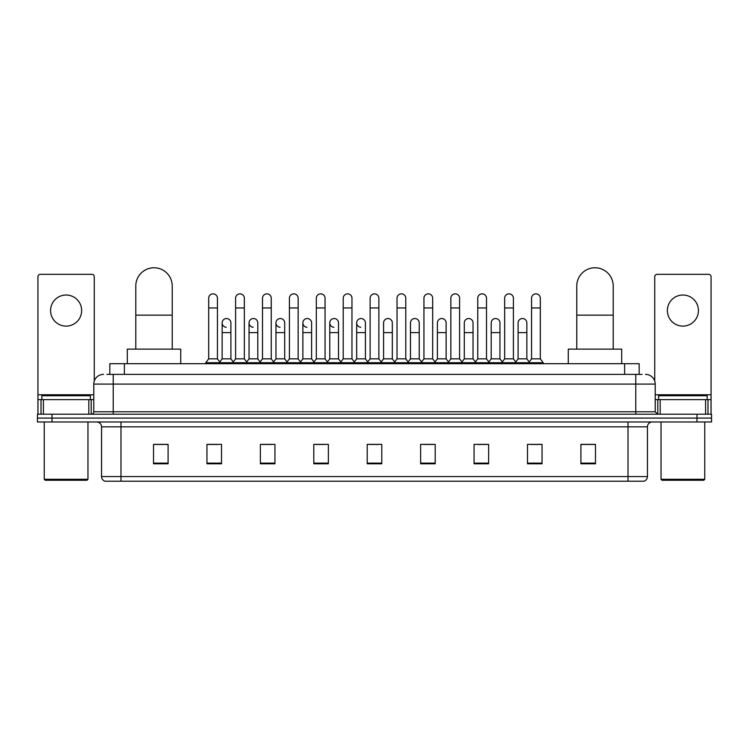<?xml version="1.0" encoding="UTF-8"?>
<svg xmlns="http://www.w3.org/2000/svg" width="749" height="749" viewBox="0 0 749 749"><rect width="100%" height="100%" fill="white"/><g stroke="black" fill="none" stroke-linecap="round" stroke-linejoin="round"><path stroke-width="1.12" d="M109.822 374.378L109.822 363.696L639.178 363.696L639.178 374.378M107.126 374.378L642.099 374.378M106.901 374.378L113.211 374.378L113.211 384.087L93.784 384.087L93.784 411.772A2.425 2.425 0 0 1 91.359 414.206M103.502 374.378A9.709 9.709 0 0 0 93.784 384.087M645.498 374.378A9.709 9.709 0 0 1 655.216 384.087L655.216 411.772L657.641 414.206M52.018 414.206L37.45 414.206L37.45 418.092L52.018 418.092L37.45 418.092L37.45 421.977L52.018 421.977L52.018 418.092L696.982 418.092L52.018 418.092L52.018 414.206L696.982 414.206L696.982 418.092L711.55 418.092L696.982 418.092L696.982 421.977L52.018 421.977M696.982 421.977L711.55 421.977L711.55 414.206L696.982 414.206M647.445 476.561C647.305 478.892 646.144 480.446 643.943 481.223L628.018 481.223L628.018 476.561L647.445 476.561L647.445 426.827A4.859 4.859 0 0 1 652.295 421.977M628.018 481.223L105.057 481.223A4.859 4.859 0 0 1 101.555 476.561L101.555 426.827C101.274 423.878 99.654 422.258 96.705 421.977M595.474 463.79L595.474 444.363L580.906 444.363L580.906 463.79L595.474 463.79M542.051 463.79L542.051 444.363L527.483 444.363L527.483 463.79L542.051 463.79M488.629 463.79L488.629 444.363L474.061 444.363L474.061 463.79L488.629 463.79M435.206 463.79L435.206 444.363L420.638 444.363L420.638 463.79L435.206 463.79M168.094 463.79L168.094 444.363L153.526 444.363L153.526 463.79L168.094 463.79M221.517 463.79L221.517 444.363L206.949 444.363L206.949 463.79L221.517 463.79M274.939 463.79L274.939 444.363L260.371 444.363L260.371 463.79L274.939 463.79M328.362 463.79L328.362 444.363L313.794 444.363L313.794 463.79L328.362 463.79M381.784 463.79L381.784 444.363L367.216 444.363L367.216 463.79L381.784 463.79M477.263 444.457L486.981 444.457M531.078 444.457L540.787 444.457M315.835 444.457L325.543 444.457M262.019 444.457L271.737 444.457M208.213 444.457L217.922 444.457M423.457 444.457L433.165 444.457M369.641 444.457L379.359 444.457M168.094 444.457L153.526 444.457M595.474 444.457L580.906 444.457M66.109 295.022A15.542 15.542 0 0 0 50.567 310.563A15.542 15.542 0 0 0 66.109 326.105A15.542 15.542 0 0 0 81.641 310.563A15.542 15.542 0 0 0 66.109 295.022M88.813 414.206L88.813 399.629L43.395 399.629L43.395 414.206M94.271 381.063L94.271 276.765A2.425 2.425 0 0 0 91.846 274.331L40.362 274.331A2.425 2.425 0 0 0 37.937 276.765L37.937 399.629L43.395 399.629M88.813 399.629L93.784 399.629M37.937 414.206L37.937 399.629M86.987 480.249L45.221 480.249L44.247 479.285L87.961 479.285L86.987 480.249M44.247 421.977L44.247 479.285M87.961 421.977L87.961 479.285M90.386 399.629L90.386 395.744L41.822 395.744L41.822 399.629M135.794 349.128L135.794 285.987A18.21 18.21 0 0 1 154.013 267.777A18.21 18.21 0 0 1 172.223 285.987A18.21 18.21 0 0 0 154.013 267.777M172.223 349.128L172.223 285.987M180.724 363.696L180.724 349.128L127.302 349.128L127.302 363.696M576.777 349.128L576.777 285.987A18.21 18.21 0 0 1 594.987 267.777A18.21 18.21 0 0 1 613.206 285.987A18.21 18.21 0 0 0 594.987 267.777M613.206 349.128L613.206 285.987M621.698 363.696L621.698 349.128L568.276 349.128L568.276 363.696M208.69 307.942L217.435 307.942L217.435 358.837L208.69 358.837L208.69 298.224A4.372 4.372 0 0 1 213.343 293.861A4.372 4.372 0 0 1 217.435 298.224A4.372 4.372 0 0 0 213.343 293.861M208.69 358.837L205.778 362.722L205.778 363.696M217.435 358.837L220.346 362.722L205.778 362.722M235.598 358.837L235.598 307.942L244.343 307.942L244.343 358.837L235.598 358.837L232.686 362.722L220.346 362.722L220.346 363.696M235.598 307.942L235.598 298.224A4.372 4.372 0 0 1 240.242 293.861A4.372 4.372 0 0 1 244.343 298.224A4.372 4.372 0 0 0 240.242 293.861M244.343 358.837L247.254 362.722L232.686 362.722L232.686 363.696M262.506 358.837L262.506 307.942L271.25 307.942L271.25 358.837L262.506 358.837L259.594 362.722L247.254 362.722L247.254 363.696M262.506 307.942L262.506 298.224A4.372 4.372 0 0 1 267.15 293.861A4.372 4.372 0 0 1 271.25 298.224A4.372 4.372 0 0 0 267.15 293.861M271.25 358.837L274.162 362.722L259.594 362.722L259.594 363.696M289.414 358.837L289.414 307.942L298.158 307.942L298.158 358.837L289.414 358.837L286.502 362.722L274.162 362.722L274.162 363.696M289.414 307.942L289.414 298.224A4.372 4.372 0 0 1 294.057 293.861A4.372 4.372 0 0 1 298.158 298.224A4.372 4.372 0 0 0 294.057 293.861M298.158 358.837L301.07 362.722L286.502 362.722L286.502 363.696M316.321 358.837L316.321 307.942L325.057 307.942L325.057 358.837L316.321 358.837L313.4 362.722L301.07 362.722L301.07 363.696M316.321 307.942L316.321 298.224A4.372 4.372 0 0 1 320.965 293.861A4.372 4.372 0 0 1 325.057 298.224A4.372 4.372 0 0 0 320.965 293.861M325.057 358.837L327.978 362.722L313.4 362.722L313.4 363.696M343.22 358.837L343.22 307.942L351.964 307.942L351.964 358.837L343.22 358.837L340.308 362.722L327.978 362.722L327.978 363.696M343.22 307.942L343.22 298.224A4.372 4.372 0 0 1 347.873 293.861A4.372 4.372 0 0 1 351.964 298.224A4.372 4.372 0 0 0 347.873 293.861M351.964 358.837L354.876 362.722L340.308 362.722L340.308 363.696M370.128 358.837L370.128 307.942L378.872 307.942L378.872 358.837L370.128 358.837L367.216 362.722L354.876 362.722L354.876 363.696M370.128 307.942L370.128 298.224A4.372 4.372 0 0 1 374.772 293.861A4.372 4.372 0 0 1 378.872 298.224A4.372 4.372 0 0 0 374.772 293.861M378.872 358.837L381.784 362.722L367.216 362.722L367.216 363.696M397.036 358.837L397.036 307.942L405.78 307.942L405.78 358.837L397.036 358.837L394.124 362.722L381.784 362.722L381.784 363.696M397.036 307.942L397.036 298.224A4.372 4.372 0 0 1 401.679 293.861A4.372 4.372 0 0 1 405.78 298.224A4.372 4.372 0 0 0 401.679 293.861M405.78 358.837L408.692 362.722L394.124 362.722L394.124 363.696M423.943 358.837L423.943 307.942L432.679 307.942L432.679 358.837L423.943 358.837L421.022 362.722L408.692 362.722L408.692 363.696M423.943 307.942L423.943 298.224A4.372 4.372 0 0 1 428.587 293.861A4.372 4.372 0 0 1 432.679 298.224A4.372 4.372 0 0 0 428.587 293.861M432.679 358.837L435.6 362.722L421.022 362.722L421.022 363.696M450.842 358.837L450.842 307.942L459.586 307.942L459.586 358.837L450.842 358.837L447.93 362.722L435.6 362.722L435.6 363.696M450.842 307.942L450.842 298.224A4.372 4.372 0 0 1 455.495 293.861A4.372 4.372 0 0 1 459.586 298.224A4.372 4.372 0 0 0 455.495 293.861M459.586 358.837L462.498 362.722L447.93 362.722L447.93 363.696M477.75 358.837L477.75 307.942L486.494 307.942L486.494 358.837L477.75 358.837L474.838 362.722L462.498 362.722L462.498 363.696M477.75 307.942L477.75 298.224A4.372 4.372 0 0 1 482.393 293.861A4.372 4.372 0 0 1 486.494 298.224A4.372 4.372 0 0 0 482.393 293.861M486.494 358.837L489.406 362.722L474.838 362.722L474.838 363.696M504.657 358.837L504.657 307.942L513.402 307.942L513.402 358.837L504.657 358.837L501.746 362.722L489.406 362.722L489.406 363.696M504.657 307.942L504.657 298.224A4.372 4.372 0 0 1 509.301 293.861A4.372 4.372 0 0 1 513.402 298.224A4.372 4.372 0 0 0 509.301 293.861M513.402 358.837L516.314 362.722L501.746 362.722L501.746 363.696M531.565 358.837L531.565 307.942L540.31 307.942L540.31 358.837L531.565 358.837L528.654 362.722L516.314 362.722L516.314 363.696M531.565 307.942L531.565 298.224A4.372 4.372 0 0 1 536.209 293.861A4.372 4.372 0 0 1 540.31 298.224A4.372 4.372 0 0 0 536.209 293.861M540.31 358.837L543.222 362.722L528.654 362.722L528.654 363.696M543.222 362.722L543.222 363.696M226.245 327.257A4.372 4.372 0 0 1 222.144 322.894A4.372 4.372 0 0 1 226.797 318.54A4.372 4.372 0 0 1 230.889 322.894L230.889 332.612L222.144 332.612L222.144 322.894M230.889 332.612L230.889 358.837L222.144 358.837L222.144 332.612M222.144 358.837L219.794 361.982M230.889 358.837L233.248 361.982M253.153 327.257A4.372 4.372 0 0 1 249.052 322.894A4.372 4.372 0 0 1 253.696 318.54A4.372 4.372 0 0 1 257.796 322.894L257.796 332.612L249.052 332.612L249.052 322.894M257.796 332.612L257.796 358.837L249.052 358.837L249.052 332.612M249.052 358.837L246.702 361.982M257.796 358.837L260.146 361.982M280.051 327.257A4.372 4.372 0 0 1 275.96 322.894A4.372 4.372 0 0 1 280.603 318.54A4.372 4.372 0 0 1 284.704 322.894L284.704 332.612L275.96 332.612L275.96 322.894M284.704 332.612L284.704 358.837L275.96 358.837L275.96 332.612M275.96 358.837L273.6 361.982M284.704 358.837L287.054 361.982M306.959 327.257A4.372 4.372 0 0 1 302.868 322.894A4.372 4.372 0 0 1 307.511 318.54A4.372 4.372 0 0 1 311.603 322.894L311.603 332.612L302.868 332.612L302.868 322.894M311.603 332.612L311.603 358.837L302.868 358.837L302.868 332.612M302.868 358.837L300.508 361.982M311.603 358.837L313.962 361.982M333.867 327.257A4.372 4.372 0 0 1 329.766 322.894A4.372 4.372 0 0 1 334.419 318.54A4.372 4.372 0 0 1 338.511 322.894L338.511 332.612L329.766 332.612L329.766 322.894M338.511 332.612L338.511 358.837L329.766 358.837L329.766 332.612M329.766 358.837L327.416 361.982M338.511 358.837L340.87 361.982M360.775 327.257A4.372 4.372 0 0 1 356.674 322.894A4.372 4.372 0 0 1 361.318 318.54A4.372 4.372 0 0 1 365.418 322.894L365.418 332.612L356.674 332.612L356.674 322.894M365.418 332.612L365.418 358.837L356.674 358.837L356.674 332.612M356.674 358.837L354.324 361.982M365.418 358.837L367.778 361.982M383.582 322.894A4.372 4.372 0 0 1 388.225 318.54A4.372 4.372 0 0 1 392.326 322.894L392.326 332.612L383.582 332.612L383.582 322.894M392.326 332.612L392.326 358.837L383.582 358.837L383.582 332.612M383.582 358.837L381.222 361.982M392.326 358.837L394.676 361.982M410.489 322.894A4.372 4.372 0 0 1 415.133 318.54A4.372 4.372 0 0 1 419.234 322.894L419.234 332.612L410.489 332.612L410.489 322.894M419.234 332.612L419.234 358.837L410.489 358.837L410.489 332.612M410.489 358.837L408.13 361.982M419.234 358.837L421.584 361.982M437.397 322.894A4.372 4.372 0 0 1 442.041 318.54A4.372 4.372 0 0 1 446.132 322.894L446.132 332.612L437.397 332.612L437.397 322.894M446.132 332.612L446.132 358.837L437.397 358.837L437.397 332.612M437.397 358.837L435.038 361.982M446.132 358.837L448.492 361.982M464.296 322.894A4.372 4.372 0 0 1 468.949 318.54A4.372 4.372 0 0 1 473.04 322.894L473.04 332.612L464.296 332.612L464.296 322.894M473.04 332.612L473.04 358.837L464.296 358.837L464.296 332.612M464.296 358.837L461.946 361.982M473.04 358.837L475.4 361.982M491.204 322.894A4.372 4.372 0 0 1 495.847 318.54A4.372 4.372 0 0 1 499.948 322.894L499.948 332.612L491.204 332.612L491.204 322.894M499.948 332.612L499.948 358.837L491.204 358.837L491.204 332.612M491.204 358.837L488.854 361.982M499.948 358.837L502.298 361.982M518.111 322.894A4.372 4.372 0 0 1 522.755 318.54A4.372 4.372 0 0 1 526.856 322.894L526.856 332.612L518.111 332.612L518.111 322.894M526.856 332.612L526.856 358.837L518.111 358.837L518.111 332.612M518.111 358.837L515.752 361.982M526.856 358.837L529.206 361.982M682.891 295.022A15.542 15.542 0 0 0 667.359 310.563A15.542 15.542 0 0 0 682.891 326.105A15.542 15.542 0 0 0 698.433 310.563A15.542 15.542 0 0 0 682.891 295.022M705.605 414.206L705.605 399.629L660.187 399.629L660.187 414.206M705.605 399.629L711.063 399.629L711.063 276.765A2.425 2.425 0 0 0 708.638 274.331L657.154 274.331A2.425 2.425 0 0 0 654.729 276.765L654.729 381.063M655.216 399.629L660.187 399.629M711.063 399.629L711.063 414.206M703.779 480.249L662.013 480.249L661.039 479.285L704.753 479.285L703.779 480.249M661.039 421.977L661.039 479.285M704.753 421.977L704.753 479.285M707.178 399.629L707.178 395.744L658.614 395.744L658.614 399.629M124.39 374.378L124.39 363.696M624.61 374.378L624.61 363.696M113.211 414.206L113.211 411.772L655.216 411.772M93.784 411.772L113.211 411.772L113.211 384.087L635.789 384.087L635.789 414.206M655.216 384.087L635.789 384.087L635.789 374.378M628.018 421.977L628.018 426.827L101.555 426.827M647.445 426.827L628.018 426.827L628.018 476.561L120.982 476.561L120.982 481.223M101.555 476.561L120.982 476.561L120.982 421.977M381.784 463.116L367.216 463.116M328.362 463.116L313.794 463.116M274.939 463.116L260.371 463.116M221.517 463.116L206.949 463.116M168.094 463.116L153.526 463.116M435.206 463.116L420.638 463.116M488.629 463.116L474.061 463.116M542.051 463.116L527.483 463.116M595.474 463.116L580.906 463.116M93.784 394.779L37.937 394.779M91.2 399.629L91.2 414.206M37.974 399.629L37.974 414.206M41.008 414.206L41.008 399.629M135.794 315.132L172.223 315.132M576.777 315.132L613.206 315.132M711.063 394.779L655.216 394.779M711.026 414.206L711.026 399.629M707.992 399.629L707.992 414.206M657.8 414.206L657.8 399.629M217.435 307.942L217.435 298.224M244.343 307.942L244.343 298.224M271.25 307.942L271.25 298.224M298.158 307.942L298.158 298.224M325.057 307.942L325.057 298.224M351.964 307.942L351.964 298.224M378.872 307.942L378.872 298.224M405.78 307.942L405.78 298.224M432.679 307.942L432.679 298.224M459.586 307.942L459.586 298.224M486.494 307.942L486.494 298.224M513.402 307.942L513.402 298.224M540.31 307.942L540.31 298.224"/></g></svg>

